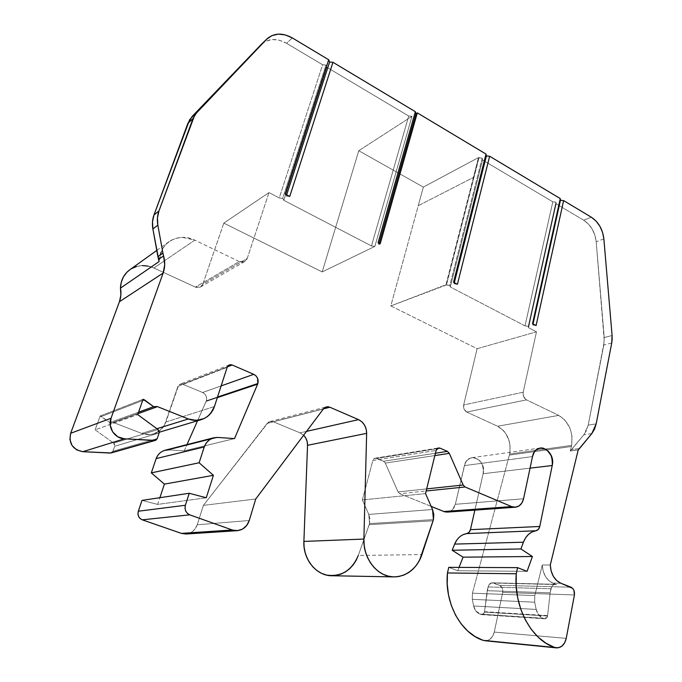 <?xml version="1.0" encoding="UTF-8"?>
<svg xmlns="http://www.w3.org/2000/svg" width="682" height="682" viewBox="0 0 682 682"><rect width="100%" height="100%" fill="white"/><g stroke="black" fill="none" stroke-linecap="round" stroke-linejoin="round"><path stroke-width="0.51" stroke-dasharray="3.41 2.56" d="M446.454 284.982L449.788 285.443L482.165 158.173L482.558 159.997L552.812 201.821L555.966 202.179L528.277 326.354L525.004 325.868L450.291 286.977L449.788 285.443L482.165 158.173L482.558 159.997L450.291 286.977L449.788 285.443L445.968 284.726L390.82 305.928L418.228 205.734L473.41 177.439L478.5 157.576L478.952 157.849L446.454 284.982L445.968 284.726L478.5 157.576L478.952 157.849L446.454 284.982L449.788 285.443L482.165 158.173L478.952 157.849L446.454 284.982L390.82 305.928L477.119 348.707L463.666 404.955C463.231 408.177 464.263 410.538 466.752 412.039L497.587 426.233L503.589 430.692L506.027 433.863L509.343 441.51L510.102 445.696L509.65 454.033L571.627 445.389L571.371 446.531L509.386 455.09L509.65 454.033L571.627 445.389L571.371 446.531L509.386 455.09L509.65 454.033L571.627 445.389L571.976 436.42L571.141 431.911L569.666 427.605L565.028 420.231L558.737 415.389L526.504 399.874C523.87 398.169 522.77 395.62 523.205 392.218L463.666 404.955C463.231 408.177 464.263 410.538 466.752 412.039L526.504 399.874L523.674 396.728L523.205 392.218L463.666 404.955L464.067 409.14L466.752 412.039L526.504 399.874C523.87 398.169 522.77 395.62 523.205 392.218L536.47 331.836L528.55 327.718L556.145 203.807L555.966 202.179L528.277 326.354L525.004 325.868L552.812 201.821L555.966 202.179L528.277 326.354L528.55 327.718L556.145 203.807L583.707 220.218L588.37 223.986L592.215 229.152L594.9 235.247L596.187 241.735L604.278 341.324L588.208 425.125L586.554 430.393L583.852 434.775L570.271 450.998L571.371 446.531L509.386 455.09L472.438 593.187L472.276 599.325L473.632 605.974C474.646 610.092 476.769 612.794 479.992 614.098L544.083 618.642L479.992 614.098L481.731 614.618L484.527 611.703L547.561 616.008L484.467 612.069L547.561 616.008L484.467 612.069L488.031 586.921L550.945 588.771C551.687 586.026 553.162 584.551 555.378 584.338L492.344 582.829C490.213 583.016 488.781 584.38 488.031 586.921L550.945 588.771L550.144 592.846L487.212 590.689L488.824 584.934L491.807 582.837L499.565 585.309L571.064 587.228L499.565 585.309L502.25 588.054L502.677 592.402C503.128 588.984 502.088 586.614 499.565 585.309L571.064 587.228M217.328 397.623L206.126 401.374L197.541 420.76L206.126 401.374L217.328 397.623L206.126 401.374L206.348 400.786L217.515 397.043L206.348 400.786C207.192 397.052 205.938 394.281 202.597 392.5L221.13 385.918L202.597 392.5L182.64 384.23L180.031 384.188L177.976 386.353L227.183 367.283L177.976 386.353L164.319 425.432L159.435 430.99L152.777 434.153L149.085 434.664L141.703 433.42L113.093 422.405L157.21 406.532L111.49 423.07L109.802 422.567L100.143 415.994L95.13 429.822L137.713 414.605L95.13 429.822L113.706 443.138L158.036 429.541L113.706 443.138L114.712 444.536L114.678 446.267L113.706 443.138L158.036 429.541M433.104 520.792L369.218 524.68L433.104 520.792L369.218 524.68L369.55 523.588L433.445 519.599L369.55 523.588L368.809 514.407L432.541 509.514L368.809 514.407L369.942 518.925L369.55 523.588L433.445 519.599M206.271 497.775L157.653 504.407L141.984 500.4L157.653 504.407L206.271 497.775L157.653 504.407L159.886 497.707M138.574 412.141L109.802 422.567L138.574 412.141L109.802 422.567L101.396 416.48L142.632 400.547L101.396 416.48L100.143 415.994L143.067 399.302L100.143 415.994L95.13 429.822L113.706 443.138L95.13 429.822L137.713 414.605M527.058 571.346L457.75 570.74L448.756 567.347L457.75 570.74L527.058 571.346L457.75 570.74L459.054 567.39M159.128 433.01L114.678 446.267L159.128 433.01L114.678 446.267L112.897 451.288L157.227 438.577L112.897 451.288L111.123 452.967L112.897 451.288L157.227 438.577M148.199 266.116L153.893 268L164.524 260.763L153.893 268L195.393 287.105L200.491 286.943L202.869 284.121L247.234 258.435L244.685 261.496L239.297 261.564L195.393 287.105L199.894 287.293L201.778 285.98L202.869 284.121L247.234 258.435L244.096 261.837L241.633 262.203L239.297 261.564L195.393 287.105C198.905 288.256 201.395 287.267 202.869 284.121L223.798 223.125L268.981 192.597L247.234 258.435C245.622 261.862 242.98 262.902 239.297 261.564L194.796 240.141L164.524 260.754L194.796 240.141L182.384 237.345L176.169 238.248L170.636 240.61L165.922 244.309L162.214 249.314L159.077 261.581C159.435 252.869 162.819 246.176 169.238 241.505C177.013 236.526 185.538 236.074 194.796 240.141L164.524 260.754M536.188 609.427L534.688 602.223L534.773 595.574L542.284 565.003L543.119 570.928L545.336 576.273L548.695 580.476L552.829 583.076L560.911 583.263L552.829 583.076L556.64 584.559L554.824 584.346L553.102 585.062L551.738 586.622L550.144 592.846L547.561 616.008L544.748 618.779L542.923 618.216C539.556 616.826 537.305 613.894 536.188 609.427L473.632 605.974L475.985 611.098L481.1 614.491L542.923 618.216C539.556 616.826 537.305 613.894 536.188 609.427L534.688 602.223L472.276 599.325L473.632 605.974C474.646 610.092 476.769 612.794 479.992 614.098L542.923 618.216L538.703 614.976L536.188 609.427L473.632 605.974L536.188 609.427L534.688 602.223L534.773 595.574L472.438 593.187L472.276 599.325L473.632 605.974M534.688 602.223L472.276 599.325L534.688 602.223L534.773 595.574L542.284 565.003C542.872 573.98 546.384 580.007 552.829 583.076L556.64 584.559L493.555 583.033L499.565 585.309L493.555 583.033C490.904 582.462 489.062 583.758 488.031 586.921L550.945 588.771C551.968 585.352 553.869 583.945 556.64 584.559L493.555 583.033M426.685 488.892L398.075 491.944L399.822 493.725L398.075 491.944L426.685 488.892L398.075 491.944L385.313 463.087L434.843 455.567L385.313 463.087L383.548 461.279L435.414 453.24L383.548 461.279L376.583 458.372L437.188 448.62L375.143 458.202L372.824 460.495L436.096 450.452L372.824 460.495L362.364 499.923L368.809 514.407L432.541 509.514M217.66 437.435L168.625 449.907L217.66 437.435L168.625 449.907L164.959 450.299M261.598 44.049L266.168 41.048L272.595 39.539L279.594 40.315L286.525 43.281L322.637 64.781L279.245 197.942L282.689 198.351L325.953 65.037L322.637 64.781L279.245 197.942L282.689 198.351L325.953 65.037L326.849 67.288L283.772 200.295L282.689 198.351L325.953 65.037L322.637 64.781L279.245 197.942L268.981 192.597L247.234 258.435L202.869 284.121L223.798 223.125L268.981 192.597L247.234 258.435M261.581 44.066C268.623 38.311 276.935 38.047 286.525 43.281L322.637 64.781L325.953 65.037L326.849 67.288L408.706 116.025L411.971 116.324L374.861 246.398L371.477 245.955L408.706 116.025L411.971 116.324L374.861 246.398L371.477 245.955L283.772 200.295L282.689 198.351L279.245 197.942L268.981 192.597L223.798 223.125L322.202 271.913L374.861 246.398L371.477 245.955L283.772 200.295L282.689 198.351M164.524 260.763L153.893 268C145.351 264.343 137.389 264.88 130.023 269.603M445.968 284.726L478.5 157.576L423.326 187.115L418.228 205.734L473.41 177.439L445.968 284.726L390.82 305.928L418.228 205.734L473.41 177.439M325.953 65.037L326.849 67.288L408.706 116.025L371.477 245.955L408.706 116.025L411.971 116.324L358.766 150.713L423.326 187.115L390.82 305.928L477.119 348.707L536.47 331.836L528.55 327.718L556.145 203.807L555.966 202.179L552.812 201.821L525.004 325.868L450.291 286.977L449.788 285.443M528.277 326.354L528.55 327.718L528.277 326.354L525.004 325.868L552.812 201.821L482.558 159.997L450.291 286.977L482.558 159.997L552.812 201.821M390.82 305.928L477.119 348.707L536.47 331.836L528.55 327.718M466.752 412.039L497.587 426.233L558.737 415.389L526.504 399.874L466.752 412.039L497.587 426.233L558.737 415.389L526.504 399.874M550.945 588.771L550.144 592.846L487.212 590.689L488.031 586.921M574.423 594.977L502.677 592.402L574.423 594.977L502.677 592.402L494.271 632.078L566.231 638.369L494.271 632.078L492.685 636.17L490 639.187L488.372 640.134L484.834 640.73C489.557 640.713 492.711 637.823 494.271 632.078L566.231 638.369M447.401 512.088C451.407 511.534 454.059 508.942 455.337 504.305L523.563 498.755L455.337 504.305L452.43 509.71L449.268 511.705M434.843 455.567L385.313 463.087L398.075 491.944L399.822 493.725L431.169 506.394L399.822 493.725L426.173 490.989M425.534 493.606L362.364 499.923L425.534 493.606L362.364 499.923L368.809 514.407L362.364 499.923L372.824 460.495L436.096 450.452M303.635 435.235L300.054 432.848L303.635 435.235L300.054 432.848L306.533 431.382L300.054 432.848L273.277 421.766L270.021 421.519L267.216 423.386L323.387 408.953L267.216 423.386L203.406 505.362L197.226 524.799L249.262 520.502L197.226 524.799L194.805 529.326L193.023 531.142L190.951 532.557L186.246 533.989M306.533 431.382L300.054 432.848L273.277 421.766L323.456 408.868L273.277 421.766L269.978 421.527L268.461 422.218L203.406 505.362L197.226 524.799L249.262 520.502M255.733 498.994L203.406 505.362L255.733 498.994L203.406 505.362L197.226 524.799C195.231 530.246 191.514 533.307 186.075 534.006M168.625 449.907L184.225 450.845L168.625 449.907L184.225 450.845L234.523 438.586L184.225 450.845L186.979 444.621L184.225 450.845L234.523 438.586M197.541 420.76L206.348 400.786L206.663 398.331L206.058 395.901L204.634 393.855L202.597 392.5L182.64 384.23L227.336 366.882L182.64 384.23L181.224 383.957L178.71 385.1L165.871 422.005L214.429 406.549L165.871 422.005C163.68 427.989 159.605 431.953 153.655 433.914C149.665 435.065 145.684 434.903 141.703 433.42L113.093 422.405L157.21 406.532M109.802 422.567L112.223 422.925L113.093 422.405L109.802 422.567L100.143 415.994L95.13 429.822M120.45 288.145C120.203 271.274 138.838 260.43 153.893 268L195.393 287.105L239.297 261.564L194.796 240.141C178.411 231.795 158.906 243.005 159.077 261.581M326.849 67.288L283.772 200.295L326.849 67.288L408.706 116.025M411.971 116.324L358.766 150.713L322.202 271.913L374.861 246.398L411.971 116.324L358.766 150.713L322.202 271.913L374.861 246.398M523.205 392.218L536.47 331.836L477.119 348.707L463.666 404.955L523.205 392.218L536.47 331.836M481.1 614.491L483.18 614.175L484.467 612.069L547.561 616.008L546.239 618.293L545.208 618.753L481.1 614.491C482.737 614.866 483.853 614.064 484.467 612.069M484.527 611.703L487.212 590.689L550.144 592.846L547.62 615.607L484.527 611.703L487.212 590.689M456.761 540.101L459.6 536.904L462.984 534.697M474.877 510.119L483.146 473.709L474.877 510.119L483.146 473.709L483.427 469.063L482.251 464.519L479.804 460.742L476.437 458.321L472.66 457.613L470.793 457.954L467.468 459.958L465.098 463.453L455.337 504.305L523.563 498.755M398.075 491.944L385.313 463.087L383.548 461.279L375.415 458.168L374.29 458.5L372.824 460.495L362.364 499.923M369.55 523.588L358.297 555.455L369.55 523.588L368.809 514.407M336.192 575.412L331.946 575.744C344.35 575.105 353.14 568.345 358.297 555.455L421.928 554.577M156.161 458.577L158.088 454.894L161.02 452.055L164.66 450.342M114.678 446.267L112.897 451.288L114.678 446.267L113.706 443.138M130.049 269.586L131.345 268.751M136.596 266.492L142.325 265.596M223.798 223.125L322.202 271.913L223.798 223.125L202.869 284.121M555.966 202.179L556.145 203.807L583.707 220.218C590.859 224.975 595.019 232.153 596.187 241.735L604.209 337.539L612.086 335.518L604.209 337.539L603.834 344.964L588.208 425.125L596.179 423.846L588.208 425.125L583.852 434.775L571.593 449.574L579.538 448.509L571.593 449.574L570.305 450.964L578.251 449.907L570.271 450.998L571.627 445.389C573.238 431.723 568.941 421.723 558.737 415.389L497.587 426.233C507.348 432.056 511.372 441.314 509.65 454.033L472.438 593.187L472.276 599.325M499.565 585.309C502.088 586.614 503.128 588.984 502.677 592.402L494.271 632.078C492.293 638.753 488.559 641.506 483.069 640.347M455.337 504.305L464.399 465.601C467.443 450.768 486.931 459.404 483.146 473.709L530.042 468.15L483.146 473.709C483.853 463.734 480.137 458.389 471.995 457.682C468.167 458.432 465.636 461.075 464.399 465.601L532.497 456.59L464.399 465.601L455.337 504.305C453.283 510.648 449.455 513.052 443.854 511.526M227.336 366.882L182.64 384.23C180.474 383.582 178.923 384.29 177.976 386.353L165.871 422.005C161.08 432.661 153.024 436.471 141.703 433.42L156.911 428.705L141.703 433.42L113.093 422.405M261.914 43.759C268.947 38.303 277.148 38.141 286.525 43.281L292.339 37.945L286.525 43.281L322.637 64.781M286.645 194.83L286.261 196.041L289.739 196.45L286.261 196.041L286.645 194.83L286.261 196.041L285.178 194.063M378.084 242.732L378.834 244.471L380.172 243.824L378.834 244.471L378.084 242.732L378.834 244.471L379.166 243.295M454.331 282.672L454.05 283.814L457.409 284.283L454.05 283.814L454.331 282.672L454.05 283.814L453.539 282.254M532.54 323.643L532.804 325.024L536.103 325.51L532.804 325.024L532.54 323.643L532.804 325.024L533.051 323.907M322.202 271.913L358.766 150.713L423.326 187.115L418.228 205.734M478.5 157.576L423.326 187.115L478.5 157.576L482.165 158.173L478.952 157.849M556.145 203.807L583.707 220.218L591.303 217.191L583.707 220.218C590.859 224.975 595.019 232.153 596.187 241.735L604.209 337.539L603.834 344.964L588.208 425.125L583.852 434.775L570.271 450.998L578.208 449.941L570.271 450.998L571.371 446.531M603.868 238.905L596.187 241.735M611.72 343.012L603.834 344.964M591.814 433.582L583.852 434.775M472.438 593.187L534.773 595.574L472.438 593.187L509.386 455.09M534.773 595.574L542.284 565.003L550.289 565.011L542.284 565.003C542.872 573.98 546.384 580.007 552.829 583.076L556.64 584.559M435.414 453.24L383.548 461.279L376.583 458.372L437.188 448.62M217.515 397.043L206.348 400.786C207.192 397.052 205.938 394.281 202.597 392.5L221.13 385.918M143.067 399.302L100.143 415.994M542.923 618.216L479.992 614.098M141.984 500.4L157.653 504.407M142.632 400.547L101.396 416.48M547.561 616.008C546.964 618.156 545.805 619.034 544.083 618.642M560.911 583.263L552.829 583.076M448.756 567.347L457.75 570.74M482.165 158.173L482.558 159.997M239.297 261.564L194.796 240.141M153.893 268L195.393 287.105M279.245 197.942L268.981 192.597M371.477 245.955L283.772 200.295M525.004 325.868L450.291 286.977M477.119 348.707L463.666 404.955M550.144 592.846L547.62 615.607M385.313 463.087L383.548 461.279M376.583 458.372C374.785 457.852 373.54 458.551 372.824 460.495M323.456 408.868L273.277 421.766C270.907 420.922 268.887 421.459 267.216 423.386L323.387 408.953M181.412 533.392C188.829 535.089 194.106 532.224 197.226 524.799M206.126 401.374L206.348 400.786M177.976 386.353L227.183 367.283M110.288 453.061L112.897 451.288M571.627 445.389C573.238 431.723 568.941 421.723 558.737 415.389M358.766 150.713L423.326 187.115M497.587 426.233C507.348 432.056 511.372 441.314 509.65 454.033M502.677 592.402L494.271 632.078M431.169 506.394L399.822 493.725M369.218 524.68L358.297 555.455M300.054 432.848L273.277 421.766M267.216 423.386L203.406 505.362M184.225 450.845L186.979 444.621M202.597 392.5L182.64 384.23M483.146 473.709L530.042 468.15M464.399 465.601L532.497 456.59M165.871 422.005L214.429 406.549M156.911 428.705L141.703 433.42M292.339 37.945L286.525 43.281M289.739 196.45L286.261 196.041M380.172 243.824L378.834 244.471M457.409 284.283L454.05 283.814M536.103 325.51L532.804 325.024M583.707 220.218L591.303 217.191M612.086 335.518L604.209 337.539M596.179 423.846L588.208 425.125M579.538 448.509L571.593 449.574M578.251 449.907L570.305 450.964M570.271 450.998L578.208 449.941M550.289 565.011L542.284 565.003M492.336 582.803L555.37 584.312M200.499 286.994L244.744 261.53M481.714 614.618L544.722 618.779M156.783 250.43L169.23 241.513M375.143 458.202L438.398 447.972M270.021 421.519L326.354 406.924M229.365 364.921L180.031 384.188M112.223 422.925L138.045 413.65M471.995 457.682L540.297 448.014M393.727 576.895L394.187 576.904M153.655 433.914L159.281 432.226"/><path stroke-width="1.02" d="M154.405 440.521L110.288 453.061L82.795 451.689L124.422 438.807L154.405 440.521L111.123 452.959L82.795 451.689L124.422 438.807L154.405 440.521L157.227 438.577L159.128 433.01L158.036 429.541L137.713 414.605L158.036 429.541L159.145 431.092L159.128 433.01L157.227 438.577L156.135 440.035L110.288 453.061L82.795 451.689L124.422 438.807L155.308 440.41L157.227 438.577L159.128 433.01L158.036 429.541L137.713 414.605L143.067 399.302L153.638 406.685L156.263 407.086L157.21 406.532L188.368 418.978C192.691 420.649 197.013 420.871 201.318 419.626C207.746 417.503 212.111 413.147 214.429 406.549L227.183 367.283L229.374 364.921L232.187 364.998L253.764 374.333L221.13 385.918L253.764 374.333C257.37 376.345 258.742 379.405 257.881 383.506L217.515 397.043L257.881 383.506L257.643 384.145L217.328 397.623L257.643 384.145L234.523 438.586L217.66 437.435L213.696 437.844C209.152 439.217 206.007 442.251 204.242 446.949L199.127 462.771L213.406 475.311L206.271 497.775L189.246 493.265L141.984 500.4L138.327 511.219C137.372 515.268 138.693 518.141 142.282 519.829L189.741 514.842C185.93 512.898 184.472 509.71 185.368 505.268L138.327 511.219L141.984 500.4L189.246 493.265L185.368 505.268L138.327 511.219L141.984 500.4L189.246 493.265L185.368 505.268L138.327 511.219C137.372 515.268 138.693 518.141 142.282 519.829L140.1 518.516L138.574 516.419L137.952 513.853L138.327 511.219M437.188 448.62L440.035 448.159C438.134 447.588 436.821 448.355 436.096 450.452L425.534 493.606L436.096 450.452L438.492 447.98L440.035 448.159L437.622 448.279L436.096 450.452L425.534 493.606L432.541 509.514L433.445 519.599L433.803 514.475L432.541 509.514L425.534 493.606L432.541 509.514L433.445 519.599L421.928 554.577C416.625 568.745 407.376 576.188 394.187 576.904C377.819 577.245 362.986 558.942 363.89 539.07L303.891 541.423L307.539 445.303C307.608 441.331 306.303 437.98 303.635 435.235L305.621 437.75L307.122 441.373L307.539 445.303C307.608 441.331 306.303 437.98 303.635 435.235M520.929 548.95L523.409 542.216L520.929 548.95L532.412 556.503L463.044 557.168L459.054 567.39L463.044 557.168L452.192 550.263L520.929 548.95L532.412 556.503L463.044 557.168L452.192 550.263L520.929 548.95L523.409 542.216L454.638 544.1L452.192 550.263L520.929 548.95L532.412 556.503L527.058 571.346L517.561 567.637L448.756 567.347L517.561 567.637L516.283 573.775L447.46 572.957L448.756 567.347L447.46 572.957L448.756 567.347L517.561 567.637L516.283 573.775L447.46 572.957L447.204 583.945L448.492 594.875L451.296 605.377L455.516 615.104L461.006 623.715L467.588 630.935L475.022 636.536L483.069 640.347C460.597 633.126 444.229 602.445 447.46 572.957L516.283 573.775C513.307 606.059 530.98 639.673 554.628 647.474L483.069 640.347C460.597 633.126 444.229 602.445 447.46 572.957M159.886 497.707L164.405 484.126L159.886 497.707L164.405 484.126L213.406 475.311L206.271 497.775L189.246 493.265L185.368 505.268L184.993 508.201L185.683 511.048L187.362 513.376L189.741 514.842L232.255 529.991L181.412 533.392L186.075 534.006L237.302 530.681L232.255 529.991L181.412 533.392L142.282 519.829L189.741 514.842L232.255 529.991L181.412 533.392L142.282 519.829L189.741 514.842C185.93 512.898 184.472 509.71 185.368 505.268M164.405 484.126L151.31 472.873L199.127 462.771L213.406 475.311L164.405 484.126L151.31 472.873L164.405 484.126L213.406 475.311L206.271 497.775L189.246 493.265M164.959 450.299C160.747 451.561 157.815 454.323 156.161 458.577L151.31 472.873L199.127 462.771L213.406 475.311M151.31 472.873L156.161 458.577L204.242 446.949L199.127 462.771L151.31 472.873L156.161 458.577L204.242 446.949L206.305 442.891L209.451 439.762L213.372 437.887L217.66 437.435L234.523 438.586L217.66 437.435C211.267 437.486 206.799 440.657 204.242 446.949L199.127 462.771M142.632 400.547L144.431 399.848L143.067 399.302L137.713 414.605L143.067 399.302L144.431 399.848L142.632 400.547L144.431 399.848L153.638 406.685L138.574 412.141M484.8 640.73L556.461 647.874C561.431 647.832 564.687 644.661 566.231 638.369L574.423 594.977C574.773 591.294 573.647 588.711 571.064 587.228L560.911 583.263C554.432 580.16 550.894 574.073 550.289 565.011L551.141 570.996L553.375 576.392L556.751 580.629L560.911 583.263C554.432 580.16 550.894 574.073 550.289 565.011L578.208 449.941L579.538 448.509L578.208 449.941L550.289 565.011L578.208 449.941L591.814 433.582L579.538 448.509L591.814 433.582L596.179 423.846L594.525 429.166L591.814 433.582L596.179 423.846L611.72 343.012L596.179 423.846L611.72 343.012L612.086 335.518L612.155 339.338L611.72 343.012L612.086 335.518L603.868 238.905C602.683 229.246 598.489 222.008 591.303 217.191L563.622 200.593L536.103 325.51L532.54 323.643L536.103 325.51L563.622 200.593L536.103 325.51L532.54 323.643L560.263 198.581L489.65 156.246L486.411 155.914L454.331 282.672M523.409 542.216C526.078 535.626 530.238 531.807 535.899 530.758L466.701 533.597C468.594 533.23 469.838 531.917 470.444 529.667L539.76 526.478C539.155 528.951 537.868 530.374 535.899 530.758L532.02 531.951L528.507 534.356L525.575 537.842L523.409 542.216L454.638 544.1L523.409 542.216C526.078 535.626 530.238 531.807 535.899 530.758L466.701 533.597C461.288 534.569 457.264 538.064 454.638 544.1L452.192 550.263L463.044 557.168L532.412 556.503L527.058 571.346L517.561 567.637L516.283 573.775L516.172 585.812L517.689 597.782L520.784 609.282L525.353 619.921L531.252 629.341L538.26 637.227L546.146 643.331L554.628 647.474L483.069 640.347L554.628 647.474C530.98 639.673 513.307 606.059 516.283 573.775M440.035 448.159L447.435 451.382L440.035 448.159L447.435 451.382L435.414 453.24L447.435 451.382L449.319 453.368L434.843 455.567L449.319 453.368L463.172 485.004L426.685 488.892M156.783 250.43L130.023 269.603C123.954 274.045 120.765 280.225 120.45 288.145L159.077 261.581L158.556 259.424L163.586 255.929C165.206 261.879 165.053 267.591 163.134 273.073L119.444 301.708C121.021 297.369 121.362 292.851 120.45 288.145L159.077 261.581L152.879 228.973L152.504 221.761L153.979 214.958L189.707 119.58L261.598 44.049M556.461 647.874L554.628 647.474L558.362 647.781L561.883 646.169L564.636 642.845L566.231 638.369L574.423 594.977L573.912 590.228L572.692 588.361L560.911 583.263L571.064 587.228C573.647 588.711 574.773 591.294 574.423 594.977L566.231 638.369C564.27 645.675 560.399 648.71 554.628 647.474M426.173 490.989L465.039 486.965L426.173 490.989L465.039 486.965L511.628 506.59L515.439 507.203L519.045 505.933L521.892 502.949L523.563 498.755L532.497 456.59C533.725 451.663 536.333 448.799 540.323 448.014C548.848 448.833 552.812 454.672 552.224 465.525L530.042 468.15L552.224 465.525L552.446 460.469L551.15 455.508L546.845 449.856L543.017 448.091L541.022 447.946L537.254 449.148L535.626 450.461L534.253 452.183L532.497 456.59L523.563 498.755C522.284 503.802 519.539 506.624 515.345 507.212L511.628 506.59L443.854 511.526L447.401 512.088L515.345 507.22M435.414 453.24L447.435 451.382L449.319 453.368L463.172 485.004L465.039 486.965L463.172 485.004L465.039 486.965L511.628 506.59L443.854 511.526L431.169 506.394M237.293 530.664C243.159 529.914 247.148 526.53 249.262 520.502L255.733 498.994L323.387 408.953L326.371 406.924L329.849 407.222L358.527 419.626L306.533 431.382L358.527 419.626C363.762 422.32 366.473 426.898 366.652 433.351L307.539 445.303L303.891 541.423L307.539 445.303L366.652 433.351L363.89 539.07L303.891 541.423L304.112 547.194L305.204 552.846L307.13 558.183L309.833 563.042L313.226 567.279L317.198 570.757L321.623 573.366L326.363 575.037L331.946 575.744C316.559 576.034 302.851 559.436 303.891 541.423C303.234 557.083 313.226 571.925 326.363 575.037C341.111 577.168 351.75 570.638 358.297 555.455L356.072 560.451L353.14 564.943L349.576 568.797L345.476 571.883L340.974 574.116L336.192 575.412M323.456 408.868L329.849 407.222L326.32 406.932L323.387 408.953C325.169 406.839 327.317 406.259 329.849 407.222L323.456 408.868L329.849 407.222L358.527 419.626C363.762 422.32 366.473 426.898 366.652 433.351L363.89 539.07L303.891 541.423M227.336 366.882L232.187 364.998L229.169 364.998L227.183 367.283C228.189 365.006 229.851 364.248 232.187 364.998L227.336 366.882L232.187 364.998L253.764 374.333C257.37 376.345 258.742 379.405 257.881 383.506L234.523 438.586L257.643 384.145L217.328 397.623M462.984 534.697L466.701 533.597C461.288 534.569 457.264 538.064 454.638 544.1L456.761 540.101M535.899 530.758L466.701 533.597L469.063 532.344L470.444 529.667L474.877 510.119L470.444 529.667L539.76 526.478C539.155 528.951 537.868 530.374 535.899 530.758L538.354 529.394L539.76 526.478L552.224 465.525L539.76 526.478L470.444 529.667L474.877 510.119M449.268 511.705L445.661 512.02L443.854 511.526L511.628 506.59C517.51 508.269 521.491 505.652 523.563 498.755L532.497 456.59C535.464 440.453 555.966 449.975 552.224 465.525L539.76 526.478M186.246 533.989L181.412 533.392L142.282 519.829M164.66 450.342L168.625 449.907C162.717 449.992 158.556 452.882 156.161 458.577L204.242 446.949M186.979 444.621L197.541 420.76M163.586 255.929L162.947 253.175L163.586 255.929L162.947 253.175L157.926 256.696L158.556 259.424L163.586 255.929L164.694 264.667L163.134 273.073L119.444 301.708L163.134 273.073L111.038 418.254L70.655 433.283L119.444 301.708C121.021 297.369 121.362 292.851 120.45 288.145L159.077 261.581L158.556 259.424L163.586 255.929C165.206 261.879 165.053 267.591 163.134 273.073L111.038 418.254L110.254 425.253L112.675 431.919L117.781 436.787L124.422 438.807C114.772 438.586 107.424 427.358 111.038 418.254L70.655 433.283C68.609 443.453 72.65 449.591 82.795 451.689L76.716 449.907L72.079 445.559L69.905 439.583L70.655 433.283L119.444 301.708L120.885 295.067L120.45 288.145L121.26 282.246L123.442 276.858L126.878 272.271L130.049 269.586M131.345 268.751L136.596 266.492M142.325 265.596L148.199 266.116M144.431 399.848L153.638 406.685L155.47 407.256L157.21 406.532L188.368 418.978C200.661 422.439 209.348 418.305 214.429 406.549L227.183 367.283L214.429 406.549L210.465 413.659L207.541 416.438L204.14 418.535L196.382 420.419L188.368 418.978L156.911 428.705M158.556 259.424L157.926 256.696L162.947 253.175L157.84 225.145L152.879 228.973C152.009 224.028 152.376 219.357 153.979 214.958L187.865 123.365L192.239 116.324L266.867 39.002M162.947 253.175L157.84 225.145L162.947 253.175L157.926 256.696L152.879 228.973C152.009 224.028 152.376 219.357 153.979 214.958L187.865 123.365L192.239 116.324L261.914 43.759M152.879 228.973L157.84 225.145L157.448 217.856L158.932 210.977C157.32 215.427 156.954 220.15 157.84 225.145L152.879 228.973L157.926 256.696M157.84 225.145C156.954 220.15 157.32 215.427 158.932 210.977L153.979 214.958L158.932 210.977L193.023 118.515L187.865 123.365L193.023 118.515L197.422 111.413L192.239 116.324L267.216 38.661C274.3 32.872 282.68 32.634 292.339 37.945L328.707 59.752L329.611 62.036L286.645 194.83M533.051 323.907L560.442 200.244L533.051 323.907L560.442 200.244L560.263 198.581L489.65 156.246L457.409 284.283L489.65 156.246L457.409 284.283L453.539 282.254L486.019 154.072L453.539 282.254L457.409 284.283L453.539 282.254L486.019 154.072L417.316 112.88L415.969 113.741L415.364 111.703L378.084 242.732L380.172 243.824L417.316 112.88L415.969 113.741L379.166 243.295L415.969 113.741L415.364 111.703L332.952 62.301L289.739 196.45L285.178 194.063L328.707 59.752L285.178 194.063L289.739 196.45L285.178 194.063L328.707 59.752L329.611 62.036L332.952 62.301L329.611 62.036L328.707 59.752L292.339 37.945L285.357 34.935L278.307 34.126L271.828 35.626L266.543 39.326L260.916 44.722M486.411 155.914L486.019 154.072L486.411 155.914L489.65 156.246L486.411 155.914L486.019 154.072L417.316 112.88L415.969 113.741L415.364 111.703L332.952 62.301L329.611 62.036M560.263 198.581L560.442 200.244L563.622 200.593L560.442 200.244L560.263 198.581L532.54 323.643L560.263 198.581L489.65 156.246M433.445 519.599L419.626 560.067L416.574 565.011L412.84 569.248L408.527 572.65L403.77 575.105L398.697 576.537L393.471 576.887L388.237 576.137L383.165 574.295L378.416 571.422L374.145 567.586L370.479 562.914L367.538 557.552L365.416 551.67L364.188 545.438L363.89 539.07C363.37 556.341 374.205 572.709 388.237 576.137C402.261 579.691 416.881 570.05 421.928 554.577L433.445 519.599M307.539 445.303L366.652 433.351L366.191 429.157L364.512 425.057L361.792 421.723L358.527 419.626L306.533 431.382M255.733 498.994L323.387 408.953L255.733 498.994L249.262 520.502L246.671 525.507L242.553 529.087L237.489 530.656L232.255 529.991C240.286 531.875 245.955 528.712 249.262 520.502L255.733 498.994M217.515 397.043L257.881 383.506L257.523 378.118L255.963 375.842L253.764 374.333L221.13 385.918M153.979 214.958L158.932 210.977L194.873 114.695L266.543 39.326C273.644 32.907 282.237 32.446 292.339 37.945L328.707 59.752M289.739 196.45L332.952 62.301L289.739 196.45M415.364 111.703L378.084 242.732L380.172 243.824L417.316 112.88L380.172 243.824L378.084 242.732L415.364 111.703L332.952 62.301M563.622 200.593L591.303 217.191C598.489 222.008 602.683 229.246 603.868 238.905L602.564 232.374L599.853 226.219L595.991 221.002L591.303 217.191L563.622 200.593L560.442 200.244M532.412 556.503L527.058 571.346L517.561 567.637M459.054 567.39L463.044 557.168M454.638 544.1L452.192 550.263M466.701 533.597C468.594 533.23 469.838 531.917 470.444 529.667M447.435 451.382L449.319 453.368L434.843 455.567M257.881 383.506L257.643 384.145M188.368 418.978L157.21 406.532L153.638 406.685M82.795 451.689C72.65 449.591 68.609 443.453 70.655 433.283L119.444 301.708M530.042 468.15L552.224 465.525M465.039 486.965L511.628 506.59M449.319 453.368L463.172 485.004M366.652 433.351L363.89 539.07M329.849 407.222L358.527 419.626M189.741 514.842L232.255 529.991M232.187 364.998L253.764 374.333M124.422 438.807C114.772 438.586 107.424 427.358 111.038 418.254L70.655 433.283M163.134 273.073L111.038 418.254M158.932 210.977L193.023 118.515L187.865 123.365M193.023 118.515L197.422 111.413L192.239 116.324M197.422 111.413L266.543 39.326M379.166 243.295L415.969 113.741M486.019 154.072L417.316 112.88M164.933 450.256L213.671 437.801M138.045 413.65L156.152 407.137M111.123 452.959L155.164 440.461M331.946 575.744L393.727 576.895M159.281 432.226L201.275 419.643"/></g></svg>
